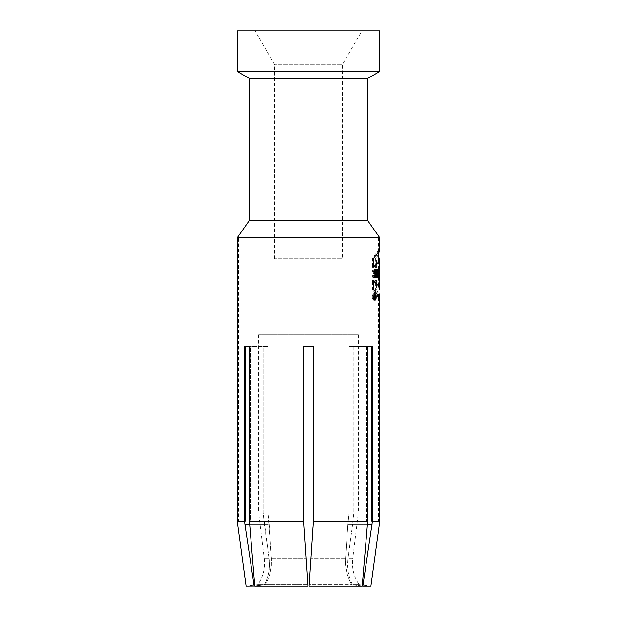 <?xml version="1.0" encoding="UTF-8"?>
<svg xmlns="http://www.w3.org/2000/svg" width="617" height="617" viewBox="0 0 617 617"><rect width="100%" height="100%" fill="white"/><g stroke="black" fill="none" stroke-linecap="round" stroke-linejoin="round"><path stroke-width="0.46" stroke-dasharray="3.08 2.31" d="M379.733 237.753L237.267 237.753M379.725 261.053L376.609 267.284L376.609 258.006L378.545 253.556M379.733 277.434L379.717 271.218M379.725 286.805L376.609 280.573L376.609 289.851L378.545 294.301M362.218 586.057L352.685 584.7L362.842 586.15L372.421 521.272L379.733 521.272M372.421 521.272L372.421 346.338L367.678 346.338L367.308 524.419L347.872 524.419L367.308 524.419L362.21 586.15L351.96 584.7L362.21 586.15L309.132 586.15L313.251 521.272L367.678 521.272M371.357 521.272L378.545 521.272L371.357 521.272L371.357 346.338L366.691 346.338L366.691 521.272L313.251 521.272L313.251 346.338L303.749 346.338L303.749 524.419L306.896 571.55M303.749 524.419L303.749 512.843L303.749 524.419L307.868 586.15L254.79 586.15L265.04 584.7L254.79 586.15L249.322 521.272L303.749 521.272L250.309 521.272L250.309 346.338L245.643 346.338L245.643 521.272L238.455 521.272L245.643 521.272M249.322 521.272L249.322 346.338L244.579 346.338L244.949 524.419L264.377 524.419L263.143 512.843L263.143 346.338L267.886 346.338L267.886 512.843L271.48 558.609L271.418 565.488L270.3 572.237C268.796 577.635 267.045 581.785 265.04 584.7C267.03 581.831 268.781 577.674 270.3 572.237L271.418 565.488L271.48 558.609L269.128 524.419L249.692 524.419L269.128 524.419L267.886 512.843L267.886 346.338L249.322 346.338L267.886 346.338L263.143 346.338L263.143 512.843L269.012 558.609L264.377 524.419L249.692 524.419M237.267 521.272L244.579 521.272M376.686 277.619L376.686 269.513L377.319 269.513L377.319 272.706L377.928 272.706L377.928 269.513L378.398 269.513L378.398 277.619L377.928 277.619L377.928 274.673L377.319 274.673L377.319 277.619L375.445 277.619L375.445 269.513L376.085 269.513L376.085 272.706L376.709 272.706L376.709 269.513L377.188 269.513L377.188 277.619L376.709 277.619L377.311 277.619L377.311 269.513L376.879 269.513L376.879 274.041L376.378 269.513L375.599 269.513L375.599 277.619L376.193 277.619L376.193 273.2L376.709 277.619L376.709 274.673L376.085 274.673L376.085 277.619L375.445 277.619M378.992 277.619L378.545 269.513L378.985 270.84L379.548 269.513L379.308 277.619L377.789 277.619L377.342 269.513L377.781 270.84L378.36 269.513L377.789 277.619M358.361 334.769L258.639 334.769L358.361 334.769L358.361 512.843L353.857 512.843L353.857 346.338L349.114 346.338L349.114 512.843L349.114 346.338L367.678 346.338L349.114 346.338L353.857 346.338L353.857 512.843L352.623 524.419L367.308 524.419M345.52 558.609L345.582 565.488L346.7 572.237C348.227 577.689 349.978 581.839 351.96 584.7C349.993 581.877 348.243 577.72 346.7 572.237C345.273 565.92 345.381 563.807 345.52 558.609L347.872 524.419L345.52 558.609L310.968 558.609L345.52 558.609M310.104 571.643L309.233 584.7L351.96 584.7L309.233 584.7L309.132 586.15L313.251 524.419L313.251 512.843L313.251 524.419M265.04 584.7L307.767 584.7L265.04 584.7M306.518 565.912L306.094 559.55M310.575 564.501L310.49 565.789M347.872 524.419L349.114 512.843L313.251 512.843L313.251 346.338L313.251 512.843L349.114 512.843L347.872 524.419M303.749 346.338L313.251 346.338L303.749 346.338L303.749 512.843L303.749 346.338M303.749 512.843L267.886 512.843L303.749 512.843M244.579 346.338L249.322 346.338M244.949 524.419L254.158 586.15L264.315 584.7C266.089 581.877 267.562 577.72 268.734 572.237C269.745 565.92 269.498 563.807 269.012 558.609L269.405 565.488L268.734 572.237C267.577 577.689 266.104 581.839 264.315 584.7L257.891 584.7L264.315 584.7L254.782 586.057M258.639 334.769L258.639 512.843L263.143 512.843L258.639 512.843L264.253 558.609L269.012 558.609L264.253 558.609C265.302 568.08 263.181 576.779 257.891 584.7L246.106 586.15L254.158 586.15M367.678 346.338L372.421 346.338M372.051 524.419L352.623 524.419L353.857 512.843L358.361 512.843L352.747 558.609L347.988 558.609L352.623 524.419L347.988 558.609L347.595 565.488L348.266 572.237C349.399 577.635 350.88 581.785 352.685 584.7C350.896 581.831 349.423 577.674 348.266 572.237L347.595 565.488L347.988 558.609L352.747 558.609C351.698 568.08 353.819 576.779 359.109 584.7L352.685 584.7L359.109 584.7L370.894 586.15L362.842 586.15M367.855 220.801L249.145 220.801M367.855 78.336L249.145 78.336M379.733 71.479L237.267 71.479M237.267 30.85L379.733 30.85M361.924 30.85L255.076 30.85L361.924 30.85L342.335 64.777L274.665 64.777L342.335 64.777L342.335 258.785L274.665 258.785L342.335 258.785M372.568 267.284L378.537 261.053L375.367 267.284L375.367 258.006L378.445 250.186L372.568 258.006L372.568 267.284L373.863 267.284M373.863 258.006L372.568 258.006M376.609 258.006L375.367 258.006M376.609 267.284L375.367 267.284M376.879 269.513L377.311 269.513M377.928 277.619L377.311 277.619M377.527 274.041L376.879 274.041M378.815 269.513L377.612 269.513L377.612 277.619L377.936 269.513L376.378 269.513M376.84 269.513L375.599 269.513M376.193 277.619L375.599 277.619M376.84 273.2L376.193 273.2M379.139 277.619L377.936 277.619M378.815 277.619L377.612 277.619M379.139 269.513L377.936 269.513M378.082 277.619L378.506 277.619L378.429 269.513L378.082 277.619L379.278 277.619M379.694 277.619L378.506 277.619M379.702 273.933L378.514 273.933L378.514 275.66L378.529 273.933L379.717 273.933L379.702 275.66L378.506 275.66M379.602 269.513L378.414 269.513L378.537 277.619L378.414 269.513L379.455 269.513L378.267 269.513M379.455 275.66L378.267 275.66M379.733 269.513L378.545 269.513L378.537 277.619L379.725 277.619M378.514 272.459L379.702 272.459L378.514 272.459M376.085 269.513L378.506 269.513M379.733 272.907L378.545 272.907M379.602 277.619L377.188 277.619M377.851 272.213L377.959 274.673L377.851 272.213L379.262 272.213L378.067 272.213M378.915 269.513L377.72 269.513M378.985 270.84L377.781 270.84M379.308 270.84L378.113 270.84M379.355 269.513L378.167 269.513M379.548 269.513L378.36 269.513M379.262 272.213L379.162 274.673L377.959 274.673M379.162 274.673L379.054 272.213M379.308 277.619L378.113 277.619M377.319 277.619L376.085 277.619M376.686 269.513L375.445 269.513M377.319 272.706L376.085 272.706M377.928 272.706L376.709 272.706M378.398 269.513L377.188 269.513M377.928 269.513L376.709 269.513M377.319 274.673L376.085 274.673M377.928 274.673L376.709 274.673M374.411 299.677L374.928 296.978L374.411 294.27M374.396 294.24L373.771 293.777C372.082 293.453 372.09 300.502 373.771 300.171L374.396 299.708M374.766 296.978L373.771 294.27C372.36 296.075 372.36 297.88 373.771 299.677L374.766 296.978M372.568 289.851L372.568 280.573L378.537 286.805L375.367 280.573L375.367 289.851L378.445 297.672L372.568 289.851L373.863 289.851M373.863 280.573L372.568 280.573M376.609 280.573L375.367 280.573M376.609 289.851L375.367 289.851M374.21 277.442L372.676 277.28L372.676 275.514L373.671 275.845L374.388 275.012L374.018 271.58M373.971 271.557L373.601 274.041L372.676 274.041L372.676 270.107L374.411 269.729M375.151 271.526L375.036 275.838M373.971 275.514L372.676 275.514M374.874 274.041L373.601 274.041M373.971 274.041L372.676 274.041M373.971 270.107L372.676 270.107M373.971 277.28L372.676 277.28M373.956 298.181L373.956 297.193L373.671 298.181L375.229 298.181M374.141 298.667L373.671 298.667L373.277 295.227L373.794 296.7L374.141 295.227L374.141 298.667L375.406 298.667M375.229 297.193L373.956 297.193M374.943 298.667L373.671 298.667M374.858 296.731L373.578 296.731M374.851 296.7L373.794 296.7M375.229 296.7L373.956 296.7M374.612 297.193L373.671 297.193M374.612 298.181L373.671 298.181M238.455 237.753L378.545 237.753L238.455 237.753L238.455 521.272M371.357 346.338L366.691 346.338L366.691 521.272L313.166 521.272L313.166 346.338L303.834 346.338L303.834 521.272L250.309 521.272L250.309 346.338L245.643 346.338M303.834 346.338L313.166 346.338M379.733 280.573C379.733 289.003 379.733 289.003 379.733 280.573M271.48 558.609L306.032 558.609L271.48 558.609M274.665 258.785L274.665 64.777L255.076 30.85M378.545 261.053L378.545 286.103M378.545 237.753L378.545 250.348M378.445 250.186L379.632 250.186M373.771 299.677L374.372 299.677M373.771 294.27L374.372 294.27M373.771 300.171L375.043 300.171M373.771 293.777L375.043 293.777M378.545 297.502L378.545 521.272M378.445 297.672L379.632 297.672M373.848 269.513L375.113 269.513M373.663 277.619L374.935 277.619"/><path stroke-width="0.93" d="M376.015 296.978L375.043 294.27C373.655 296.067 373.655 297.872 375.043 299.677L376.015 296.978M375.406 295.227L375.406 298.667L374.943 298.667L374.558 295.227L375.059 296.7L375.229 295.227M379.694 269.513L379.725 277.619L379.694 269.513M379.717 271.218L379.733 261.053L373.863 267.284L373.863 258.006L379.725 250.355L379.733 237.753L237.267 237.753L237.267 521.272L244.579 521.272L244.579 346.338L249.322 346.338L249.692 524.419L244.949 524.419L244.579 521.272M378.545 253.556L379.725 250.355M378.545 294.301L379.632 297.672L373.863 289.851L373.863 280.573L379.632 286.944L379.733 277.434M249.692 524.419L254.79 586.15L307.868 586.15L303.749 524.419L303.749 346.338L313.251 346.338L313.251 524.419L309.132 586.15L362.21 586.15L367.678 521.272L367.678 346.338L372.421 346.338L372.421 521.272L362.842 586.15L370.894 586.15L379.733 521.272L379.733 297.51M303.834 346.338L303.834 521.272L249.322 521.272M367.678 521.272L313.166 521.272L313.166 346.338M379.733 521.272L372.421 521.272M376.177 296.978C376.123 294.988 375.745 293.923 375.043 293.777C373.393 293.445 373.393 300.487 375.043 300.171C375.738 300.032 376.115 298.96 376.177 296.978M379.455 275.66L379.617 269.513L379.455 275.66M378.815 269.513L379.139 277.619L378.815 269.513M378.522 277.619L378.522 269.513L378.098 269.513L378.098 274.041L377.596 269.513L376.84 269.513L376.84 277.619L377.427 277.619L377.427 273.2L377.928 277.619L378.522 277.619L377.928 277.619M373.971 270.107L375.398 269.567L376.401 271.557L376.347 275.506L375.028 277.619L373.971 277.28L373.971 275.514L375.468 275.506L375.745 272.768L374.874 271.58L374.874 274.041L373.971 274.041L373.971 270.107M306.896 571.55L306.518 565.912M306.094 559.55L303.749 524.419M313.251 524.419L310.575 564.501M310.49 565.789L310.104 571.643M254.782 586.057L246.106 586.15L237.267 521.272M254.158 586.15L244.949 524.419M249.322 346.338L244.579 346.338M372.421 346.338L367.678 346.338M367.308 524.419L372.051 524.419M362.842 586.15L362.218 586.057M237.267 237.753L249.145 220.801L367.855 220.801L379.733 237.753M249.145 220.801L249.145 78.336L367.855 78.336L379.733 71.479L379.733 30.85L237.267 30.85L237.267 71.479L379.733 71.479M367.855 220.801L367.855 78.336M378.522 269.513L378.098 269.513M378.098 274.041L377.527 274.041M377.427 277.619L376.84 277.619M377.427 273.2L376.84 273.2M379.717 275.66L379.733 273.933M374.411 269.729L375.151 271.526M375.036 275.838L374.21 277.442M374.874 271.58L373.971 271.58M374.943 297.193L374.943 298.181L375.229 297.193L374.612 297.193M371.357 346.338L371.357 521.272M245.643 521.272L245.643 346.338M379.733 272.706L379.733 277.619L379.733 272.706M379.733 280.573L379.733 289.851L379.733 280.573M379.733 295.227L379.733 298.667L379.733 295.227M379.733 274.673L379.733 277.619L379.733 274.673M379.733 272.459L379.733 269.513L379.733 272.459M379.733 298.181L379.733 297.193L379.733 298.181M379.733 258.006L379.733 267.284L379.733 258.006C379.733 247.672 379.733 247.672 379.733 258.006M379.733 269.513L379.733 277.619M379.733 289.851C379.733 300.186 379.733 300.186 379.733 289.851M379.733 296.978C379.733 307.605 379.733 286.342 379.733 296.978C379.733 305.97 379.733 287.977 379.733 296.978M379.733 267.284C379.733 258.847 379.733 258.847 379.733 267.284M249.145 78.336L237.267 71.479M378.545 260.906L378.545 251.188L378.545 260.906M378.445 260.906L379.632 260.906M374.372 299.677L375.043 299.677M374.372 294.27L375.043 294.27M378.545 286.103L378.545 286.944M378.445 286.944L379.632 286.944M373.671 275.845L374.943 275.845M373.817 271.519L375.082 271.519"/></g></svg>

